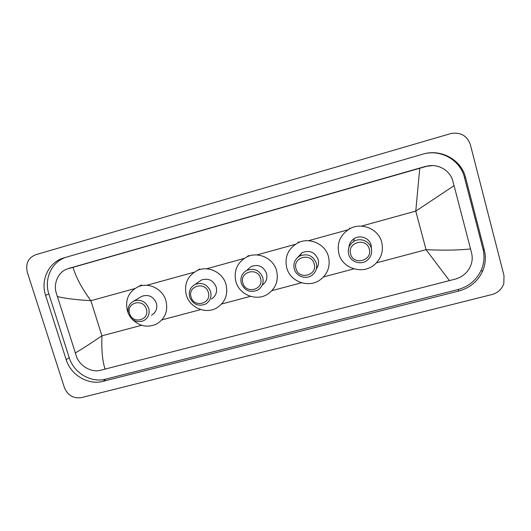<?xml version="1.0" encoding="UTF-8"?>
<svg xmlns="http://www.w3.org/2000/svg" width="531" height="531" viewBox="0 0 531 531"><rect width="100%" height="100%" fill="white"/><g stroke="black" fill="none" stroke-linecap="round" stroke-linejoin="round"><path stroke-width="0.8" d="M27.287 272.197C25.375 263.661 28.203 257.827 35.763 254.694L451.217 133.454C460.782 132.086 467.161 135.81 470.353 144.631L503.992 275.529L503.839 283.421C501.934 289.103 498.005 292.8 492.045 294.513L81.455 397.606C73.424 398.761 67.736 395.409 64.39 387.564L27.287 272.197M484.318 250.061L465.568 177.586C461.379 159.745 440.889 148.527 422.955 154.136L63.793 257.907C48.806 262.115 40.316 279.91 45.6 295.355L66.176 359.64C70.809 375.112 88.299 385.406 103.16 381.311L459.023 290.955C469.869 287.941 477.688 281.443 482.473 271.454C485.507 264.491 486.124 257.362 484.318 250.061L483.004 249.092L464.452 177.427C460.589 161.271 443.193 150.273 426.453 153.313M65.452 257.422C51.441 262.261 43.867 279.266 48.872 294.015L69.216 357.662C73.796 372.981 91.113 383.17 105.835 379.107L458.007 289.548C468.734 286.561 476.46 280.129 481.186 270.252C484.186 263.369 484.79 256.314 483.004 249.092M432.599 165.572L425.53 166.409L69.408 268.241M449.491 280.707L426.054 249.676C443.85 250.466 458.684 250.22 470.546 248.946L471.654 253.327C472.802 258.331 472.139 263.197 469.65 267.936C466.497 273.432 461.884 277.102 455.817 278.967L99.961 370.406C91.359 372.53 80.002 366.231 76.61 356.852L56.074 292.402C53.385 282.665 58.802 271.527 67.278 268.985L73.046 267.345C75.906 277.255 81.854 288.373 90.887 300.699C75.508 299.75 64.291 298.342 57.222 296.477M470.546 248.946L454.058 185.651L415.773 211.119L419.749 168.281L73.046 267.345M419.749 168.281L426.147 166.435C437.126 162.951 450.062 169.973 452.843 181.137L454.058 185.651M75.223 352.982C80.619 349.929 89.52 344.207 101.925 335.831C101.421 350.513 102.49 361.631 105.138 369.178M350.613 254.03C346.882 242.408 366.436 237.065 369.244 249.006C372.908 260.688 353.394 265.878 350.613 254.03M348.648 254.322C347.5 249.019 349.166 244.758 353.639 241.552C359.918 237.297 369.516 240.915 371.269 248.223C372.35 253.081 370.97 257.123 367.14 260.356C360.941 265.44 350.493 262.015 348.648 254.322M371.454 248.999L371.116 245.083C369.43 238.041 360.184 234.563 354.137 238.665C351.031 240.749 349.298 243.629 348.953 247.307M338.904 253.798C336.681 243.331 340.105 235.087 349.186 229.08C361.08 221.759 378.477 228.735 381.703 242.222C383.681 251.004 381.324 258.444 374.634 264.544C363.051 274.965 342.475 268.699 338.904 253.798M296.026 268.746C292.262 257.303 311.299 252.099 314.166 263.854C317.857 275.363 298.86 280.414 296.026 268.746M294.254 268.991C293.059 263.476 294.831 259.181 299.564 256.108C307.323 253.114 312.898 255.431 316.284 263.051C317.425 268.208 315.892 272.343 311.677 275.476C305.584 279.784 296.072 276.226 294.254 268.991M316.363 268.892C318.427 266.024 319.018 262.858 318.142 259.413C314.883 252.066 309.513 249.835 302.033 252.723L297.513 257.581M286.753 267.903C284.443 257.117 288.021 248.847 297.479 243.092C309.042 236.707 325.251 243.742 328.457 256.619C330.567 266.044 327.866 273.737 320.346 279.698C308.863 288.459 290.251 281.868 286.753 267.903M242.873 283.076C239.083 271.806 257.621 266.741 260.535 278.317C264.259 289.647 245.753 294.566 242.873 283.076M241.293 283.275C240.052 277.647 241.864 273.359 246.729 270.405C254.17 267.797 259.506 270.166 262.739 277.494C263.934 282.824 262.314 286.992 257.88 290.012C250.28 293.105 244.751 290.862 241.293 283.275M262.188 285.227C266.204 282.266 267.644 278.317 266.516 273.372C263.396 266.31 258.252 264.033 251.077 266.549L247.174 270.007M235.91 281.649C233.527 270.704 237.158 262.467 246.789 256.938C258.006 251.203 273.365 258.239 276.571 270.657C278.782 280.474 275.874 288.267 267.863 294.035C256.619 301.674 239.375 294.937 235.91 281.649M191.094 297.041C187.284 285.937 205.338 280.999 208.305 292.395C212.055 303.566 194.027 308.358 191.094 297.041M189.7 297.194C188.419 291.506 190.237 287.238 195.156 284.397C202.318 282.074 207.462 284.463 210.595 291.559C211.829 296.988 210.17 301.163 205.616 304.071C198.322 306.785 193.012 304.495 189.7 297.194M211.365 299.072C215.765 296.258 217.365 292.229 216.183 286.986C213.163 280.142 208.198 277.846 201.289 280.089L198.581 281.994M186.341 295.057C183.892 284.039 187.509 275.868 197.187 270.538C208.079 265.288 222.774 272.29 225.987 284.337C228.277 294.406 225.27 302.225 216.96 307.788C206.001 314.604 189.779 307.821 186.341 295.057M129.644 313.609C125.807 302.703 143.304 297.918 146.317 309.115C150.094 320.08 132.631 324.72 129.644 313.609M128.449 313.708C127.128 307.993 128.933 303.778 133.852 301.057C140.708 298.993 145.66 301.396 148.7 308.245C149.981 313.748 148.315 317.896 143.702 320.678C136.726 323.06 131.642 320.737 128.449 313.708M151.527 315.168C155.995 312.474 157.614 308.471 156.379 303.161C153.452 296.544 148.673 294.234 142.042 296.232L140.237 297.294M128.402 313.542L127.433 310.993C124.904 299.955 128.469 291.884 138.106 286.78C148.62 281.974 162.665 288.917 165.891 300.586C168.274 310.834 165.214 318.62 156.725 323.956C147.684 328.012 139.474 326.412 132.073 319.151M376.419 262.872L426.054 249.676L415.773 211.119L361.332 226.133M141.598 325.284L101.925 335.831L90.887 300.699L134.808 288.585M146.768 285.286L194.187 272.217M206.513 268.819L244.16 258.438M256.805 254.946L295.422 244.3M308.398 240.722L348.017 229.804M161.889 319.894L200.725 309.573M221.633 304.011L250.479 296.344M271.925 290.649L301.508 282.784M323.498 276.936L353.852 268.872M48.872 294.015L45.6 295.355M464.452 177.427L465.568 177.586M458.007 289.548L459.023 290.955M105.835 379.107L103.16 381.311M69.216 357.662L66.176 359.64M70.716 267.81L67.862 268.812M425.53 166.409L426.147 166.435M481.186 270.252L482.473 271.454M70.085 268.002L67.278 268.985M353.639 241.552L354.137 238.665M349.186 229.08L349.458 228.071M299.564 256.108L302.033 252.723M297.479 243.092L298.541 241.884M246.729 270.405L251.077 266.549M246.789 256.938L248.601 255.537M195.156 284.397L201.289 280.089M197.187 270.538L199.716 268.951M133.852 301.057L142.042 296.232M138.106 286.78L141.458 284.974"/></g></svg>

